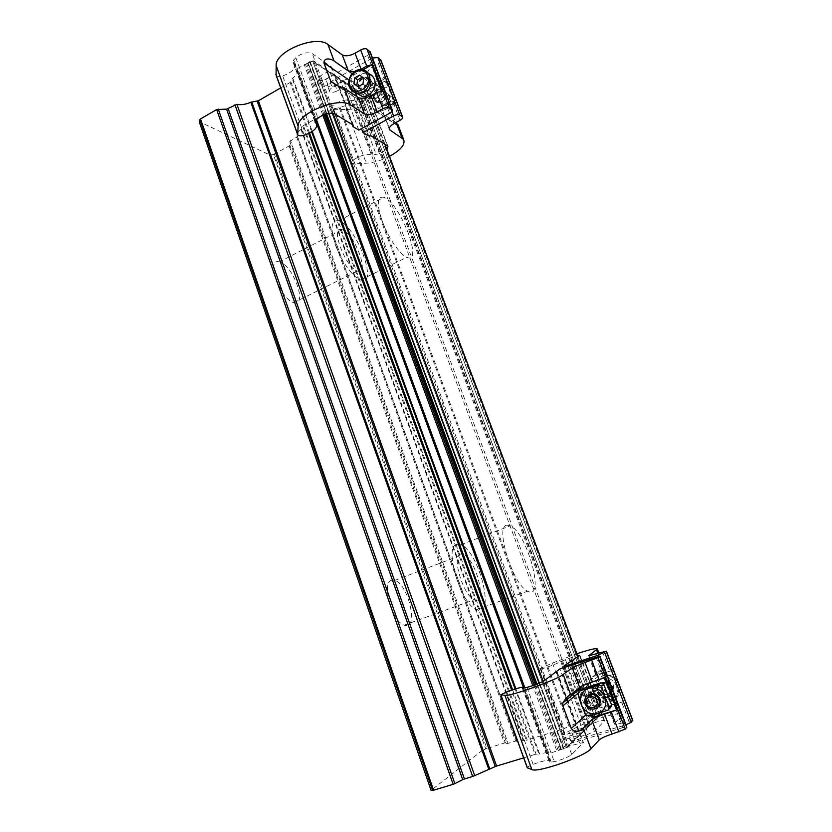<?xml version="1.0" encoding="UTF-8"?>
<svg xmlns="http://www.w3.org/2000/svg" width="832" height="832" viewBox="0 0 832 832"><rect width="100%" height="100%" fill="white"/><g stroke="black" fill="none" stroke-linecap="round" stroke-linejoin="round"><path stroke-width="0.62" stroke-dasharray="4.16 3.12" d="M591.781 717.486L360.641 101.691L352.862 105.404L582.774 720.47L599.102 715.603L566.53 747.573L560.799 749.684L567.57 747.261L600.07 715.27L594.818 716.685L599.05 715.676L566.53 747.573L561.35 749.32L308.298 63.336L307.622 63.159L309.556 61.62L313.612 60.809L367.141 97.011L365.352 98.956L363.002 99.934L366.174 97.271L312.77 61.298L310.232 61.807L297.669 68.37L316.482 119.662M560.799 749.684L536.65 684.185M326.31 113.818L307.622 63.159M360.641 101.691L362.814 99.57L594.828 716.841L362.814 99.57L366.288 97.386L312.77 61.298L310.232 61.807L308.298 63.336L561.35 749.32L556.899 751.046L532.802 685.599M594.818 716.685L363.002 99.934M358.145 86.663L360.88 88.691L365.778 85.946L366.579 80.153L362.398 77.158M365.778 85.946L362.95 83.97M363.74 78.146L366.579 80.153M359.601 75.109L362.45 77.116M358.02 86.736L360.88 88.691M381.919 102.076C383.77 107.588 392.34 102.898 390.083 97.573C388.211 92.05 379.673 96.782 381.919 102.076M390.811 96.366L386.994 93.09C379.683 91.426 376.459 104.978 383.989 105.706C389.366 105.134 391.633 102.024 390.811 96.366M355.971 92.81L354.661 90.376C351.239 82.358 359.611 71.375 367.65 73.424L368.254 73.559M378.477 101.39L382.554 104.738C387.951 104.166 390.229 101.036 389.397 95.368L385.57 92.082C380.047 92.466 377.686 95.576 378.477 101.39M362.908 69.826L353.933 74.911C351.52 76.617 350.667 78.863 351.385 81.64L355.534 92.695M357.032 96.689L357.947 99.133L361.265 101.754L363.813 101.192L381.888 91.156M360.485 69.555L354.297 71.656M392.891 91.541L389.615 84.344L388.398 83.283L380.182 88.535C386.194 85.904 390.634 87.433 393.515 93.101C395.21 99.424 393.266 104.489 387.681 108.274L394.867 103.376L395.876 100.766L394.066 94.609M368.046 89.96L371.519 92.362L380.182 88.535C374.65 92.331 372.726 97.365 374.41 103.636C377.229 109.304 381.649 110.843 387.681 108.274L378.976 112.081L375.544 109.814L391.529 101.036L392.538 98.405L386.246 81.879L385.143 80.902L368.046 89.96L366.964 92.3C366.215 89.596 367.047 87.412 369.429 85.769L386.922 75.982L384.311 78.967L378.83 82.035L372.944 66.539C368.909 69.004 367.318 71.271 368.15 73.341L382.803 84.75C388.648 93.09 363.709 109.668 346.278 109.47L333.871 109.71L331.115 108.742L331.978 106.226C339.04 100.693 345.717 98.842 352.009 100.672L359.133 99.528C365.227 97.136 367.962 94.526 367.328 91.666L349.97 79.518C348.473 78.79 346.434 79.082 343.866 80.371L335.182 85.29L337.262 90.886C333.632 92.633 331.084 92.81 329.618 91.437C329.15 90.272 330.034 89.014 332.27 87.651L343.741 81.151L349.18 84.822L337.262 90.886M276.089 75.161C277.17 76.544 279.375 76.804 282.714 75.93C291.803 72.561 295.786 68.567 294.653 63.95L293.072 62.234L293.779 59.873L295.828 57.741C301.621 53.082 307.102 51.719 312.27 53.643L331.812 67.194C332.249 68.276 331.479 69.42 329.493 70.647L320.622 75.733C318.365 77.126 317.491 78.426 317.98 79.633C319.498 81.078 322.109 80.912 325.811 79.134L367.619 55.286L370.209 52.021M333.819 74.454L339.466 78.26L327.912 84.822C324.21 86.601 321.61 86.778 320.091 85.342C319.602 84.146 320.486 82.857 322.743 81.463L333.819 74.454L352.55 124.717M394.493 123.292L388.523 107.578L394.056 104.551L396.718 101.65L379.09 111.311L376.605 111.852L373.256 109.013L377.863 112.226L378.976 112.081M376.698 111.28L374.41 103.636L370.531 94.952L366.964 92.3L390.385 108.326L396.573 124.602C397.436 126.235 397.987 126.734 398.237 126.1L398.32 125.538M371.519 92.362L370.531 94.952M396.573 124.602L373.36 109.294L375.544 109.814M358.81 130.094L339.466 78.26M396.718 101.65L386.922 75.982M388.523 107.578C384.436 109.99 382.782 112.154 383.562 114.057L379.09 111.311M369.429 85.769L373.974 88.722C373.162 86.715 374.774 84.479 378.83 82.035M395.97 122.502L384.197 114.691L389.303 128.201M368.805 74.038L374.618 89.398L388.502 99.715L390.385 108.326M363.906 92.321L368.618 96.169C376.75 97.614 380.297 82.69 372.091 81.536C365.726 81.983 363.002 85.582 363.906 92.321M380.962 60.278L378.404 63.45L372.944 66.539M389.501 156.364C381.534 160.399 373.797 162.687 366.298 163.228L353.943 163.914L351.239 163.145L352.196 160.826C359.434 155.542 366.153 153.618 372.341 155.033L379.475 153.733L386.901 149.458M368.264 135.772L349.18 84.822M358.166 88.41C357.25 81.598 359.996 77.958 366.423 77.49C374.702 78.645 371.114 93.746 362.908 92.3L358.166 88.41M343.741 81.151L361.494 128.627M391.893 111.478L371.717 58.386L372.476 58.001M371.717 58.386L330.169 82.004C327.933 83.377 327.059 84.646 327.538 85.821C329.004 87.214 331.552 87.038 335.182 85.29M380.515 88.182C381.462 94.682 378.862 98.27 372.715 98.946C364.062 98.166 367.775 82.514 376.168 84.427L380.515 88.182M385.934 92.04C386.88 98.467 384.301 102.003 378.206 102.679C369.626 101.889 373.308 86.403 381.618 88.317L385.934 92.04M377.582 89.794C372.497 94.9 372.746 98.935 378.352 101.878C385.486 103.168 388.606 90.116 381.399 89.107L377.582 89.794M601.047 690.394L601.91 684.372L607.526 682.573L612.3 686.816L611.437 692.858L605.8 694.637L601.047 690.394L602.638 688.958L603.502 682.978L601.91 684.372M607.526 682.573L609.086 681.19L613.839 685.402L612.3 686.816M613.839 685.402L612.976 691.402L611.437 692.858M612.976 691.402L607.37 693.181L605.8 694.637M607.37 693.181L602.638 688.958M603.502 682.978L609.086 681.19M618.28 683.987C613.548 670.259 592.623 677.04 598.239 690.362C602.826 704.049 623.938 697.466 618.28 683.987M616.554 686.4C612.404 673.91 593.185 675.303 592.852 687.97L593.684 693.659C597.792 706.368 617.604 704.756 617.438 691.579L616.554 686.4M597.844 707.086C593.018 709.613 589.181 708.271 586.321 703.061L585.822 699.733L587.631 695.469M632.757 720.304L622.18 722.935L614.952 703.872L625.394 701.095L604.417 707.626C601.338 708.209 599.061 706.992 597.574 703.976L589.451 680.898L592.717 676.676L613.517 669.958L603.19 672.922L596.066 654.15M625.394 701.095L613.517 669.958M614.952 703.872C610.126 705.328 607.558 705.723 607.225 705.047L604.417 707.626M592.717 676.676L595.618 674.398C595.899 674.918 598.416 674.43 603.19 672.922M589.087 655.98L595.92 674.045L604.198 667.014L604.292 671.247L611.707 690.778L615.42 696.54L607.495 704.642L614.63 723.476L622.357 714.792C623.646 710.466 592.488 719.139 576.42 727.438L564.782 733.273L562.682 734.76L564.699 734.843C573.934 732.545 581.038 729.726 585.998 726.388L593.174 723.226C599.986 720.793 603.803 719.992 604.604 720.834L594.402 731.401L588.286 734.146L577.793 737.35C573.56 738.743 571.095 739.929 570.398 740.896L574.714 740.376L625.976 724.786M622.18 722.935C617.209 724.381 614.609 724.714 614.37 723.923L614.63 723.476M576.888 653.734L552.448 663.062L540.706 668.262L538.533 669.479L540.415 669.25C549.422 666.588 556.483 663.874 561.6 661.128L577.502 655.366M589.264 725.93L585.967 729.165L572.125 733.408L567.83 733.97C568.537 733.023 571.002 731.858 575.224 730.454L589.264 725.93L566.218 664.383M608.275 709.987L610.397 707.876L590.803 713.97L588.12 712.795L590.283 715.686M585.697 714.584L587.985 712.452L585.884 714.896M579.821 690.425L580.122 691.496L580.351 689.998M577.834 693.399L580.247 691.839L577.907 693.805M563.046 667.846L572.551 693.264M573.009 694.512L585.967 729.165M604.552 677.685L583.128 684.57L580.31 686.972M594.36 695.396L593.809 691.756C594.1 681.481 610.584 683.842 609.794 694.117C609.835 702.634 597.033 703.643 594.36 695.396M527.238 767.707C527.592 766.906 529.547 765.794 533.114 764.358C543.286 760.646 548.964 759.522 550.129 760.989L549.453 762.091L554.237 761.665C561.964 759.793 567.788 757.411 571.719 754.541L583.45 742.477L568.818 746.169L566.186 739.066L561.85 739.606C562.578 738.618 565.094 737.422 569.41 735.998L583.367 731.723L579.935 735.103L566.186 739.066M556.431 671.996L566.145 698.079M566.748 699.702L579.935 735.103M597.74 692.37C600.392 700.513 613.059 699.504 613.007 691.09C613.798 680.94 597.49 678.621 597.199 688.771L597.74 692.37M583.367 731.723L559.915 668.886M595.993 657.01L622.804 727.626L626.829 727.022M622.804 727.626L572.021 743.028C567.694 744.442 565.178 745.659 564.46 746.668L568.818 746.169M591.261 694.262C590.47 704.683 607.329 706.971 607.391 696.374L606.809 692.921C604.094 684.684 591.438 685.61 591.271 693.982L587.735 697.091C588.328 703.674 591.812 706.857 598.198 706.638M598.416 706.586C601.817 705.567 603.689 703.217 604.032 699.535L603.45 696.03C600.704 687.69 587.902 688.615 587.735 697.091M598.884 705.453L598.541 705.567C592.613 706.212 589.316 703.435 588.63 697.247C588.89 687.898 603.855 690.082 603.117 699.421C602.919 702.062 601.723 703.986 599.508 705.182M384.644 197.621L383.968 197.319C376.99 195.988 376.48 204.194 382.45 221.926C388.534 238.098 400.015 254.634 406.786 257.306C423.665 265.158 401.055 204.703 384.644 197.621M506.948 525.2C494.426 525.491 512.814 585.01 527.686 591.209C545.854 601.245 527.124 532.761 510.307 525.803L506.948 525.2M279.739 261.997L279.292 261.882C265.273 257.535 280.623 300.3 293.998 302.578C307.923 306.686 293.27 265.262 279.739 261.997M352.862 105.404C349.357 104.655 345.124 105.362 340.153 107.526L333.31 108.909L303.43 125.59L300.955 129.397C297.596 131.862 296.338 134.025 297.201 135.897L296.754 137.166L289.786 141.419L289.838 145.215L289.141 145.974L273.312 154.523L485.701 748.904L482.362 750.36L269.994 155.064L199.191 121.649M482.362 750.36L431.08 790.317M391.789 580.247C381.004 581.734 391.934 621.91 404.206 625.154C419.037 631.03 408.803 584.137 394.742 580.414L391.789 580.247M289.141 145.974L504.39 743.038L486.876 748.467L274.383 154.149M289.786 141.419L507.104 743.569L505.388 742.851L289.838 145.215M296.754 137.166L515.57 741.073L508.123 743.382L290.493 140.639M300.955 129.397L523.12 740.522C518.825 741.655 516.651 741.842 516.578 741.094L297.409 136.198M302.754 126.204L526.282 740.262L523.754 740.397L301.402 128.929M333.31 108.909L562.921 729.03L527.207 740.054L303.43 125.59M339.269 107.796L568.994 726.43L564.148 728.572L334.433 108.524M582.774 720.47L569.941 726.066L340.153 107.526M524.898 687.95L548.922 753.449L556.899 751.046M280.706 87.89L290.087 82.482L292.75 78.052C296.774 75.046 298.21 72.28 297.066 69.774L297.669 68.37M515.85 688.782L539.666 753.979C544.887 752.617 547.56 752.461 547.674 753.48L523.713 688.251L547.654 753.594L548.922 753.449M512.606 689.822L536.089 754.187L538.907 754.114L515.133 689M523.671 757.858L535.059 754.406L511.628 690.154M273.312 154.523L269.994 155.064M539.666 753.979L538.907 754.114M536.089 754.187L535.059 754.406M485.701 748.904L486.876 748.467M504.39 743.038L505.388 742.851M507.104 743.569L508.123 743.382M515.57 741.073L516.641 740.927L297.44 136.24M523.12 740.522L523.754 740.397M526.282 740.262L527.207 740.054M562.921 729.03L564.148 728.572M568.994 726.43L569.941 726.066M342.534 229.798L342.129 229.653C329.274 224.432 345.405 268.008 357.552 271.097C370.292 276.037 354.879 233.906 342.534 229.798M339.342 221.021L338.614 220.761C331.001 219.835 330.034 228.145 335.702 245.69C341.567 261.654 353.35 277.67 360.662 279.978C378.83 286.946 357.022 227.198 339.342 221.021M460.689 554.06C451.121 555.017 463.185 595.889 474.354 599.726C487.947 606.31 476.133 558.792 463.351 554.372L460.689 554.06M457.132 544.315C443.321 545.199 460.46 604.011 476.528 609.575C496.059 618.842 479.003 550.982 460.814 544.773L457.132 544.315M563.898 748.686L310.232 61.807L563.898 748.686M566.53 747.573L312.77 61.298L566.53 747.573M599.05 715.676L366.174 97.271L599.05 715.676M597.48 715.905L365.165 98.602L597.48 715.905M597.47 715.759L365.352 98.956M599.997 715.385L577.876 656.666M384.8 144.196L366.964 96.834M567.57 747.261L543.182 681.335M333.039 113.298L313.612 60.809M563.347 749.05L539.053 683.228M328.64 113.318L309.556 61.62M349.482 86.892C346.029 78.801 354.463 67.704 362.586 69.753L367.65 73.424M352.102 73.632L353.933 74.911M363.813 101.192L358.27 97.51M337.449 85.623L357.947 99.133M351.385 81.64L348.92 79.955M304.273 135.2L282.714 75.93M293.498 62.702L315.026 121.462M315.9 120.214L293.779 59.873M295.828 57.741L318.022 118.196M334.568 113.859L312.27 53.643M331.406 66.778L353.122 125.07M331.635 76.398L329.493 70.647M322.743 81.463L320.622 75.733M387.317 83.564L383.937 81.099M391.529 101.036L394.867 103.376M392.538 98.405L395.876 100.766M386.246 81.879L389.615 84.344M327.912 84.822L325.811 79.134M367.619 55.286L389.636 113.277M400.046 120.286L394.056 104.551M378.404 63.45L384.311 78.967M381.108 82.93L386.807 97.937M346.278 109.47L366.298 163.228M333.871 109.71L353.943 163.914M331.978 106.226L352.196 160.826M372.341 155.033L352.009 100.672M355.961 100.558L376.282 154.783M379.475 153.733L359.133 99.528M366.673 90.99L387.306 145.704M371.124 135.938L349.97 79.518M343.866 80.371L345.966 85.987M330.169 82.004L332.27 87.651M362.17 78.738C354.671 82.878 359.31 95.254 366.808 91.01C374.369 86.871 369.647 74.433 362.17 78.738M359.008 88.119C358.01 84.386 359.154 81.39 362.419 79.123L366.33 78.406C373.714 79.414 370.521 92.872 363.21 91.562L359.008 88.119M617.729 680.898C611.603 671.216 596.128 674.513 595.806 685.422L596.627 691.059C600.694 703.622 620.329 702.01 620.162 688.969L620.079 687.055M604.292 671.247L589.805 683.374M597.574 703.976L611.707 690.778M628.794 720.918L621.525 701.823M614.723 697.632L621.681 715.946M602.555 652.007L609.71 670.81M597.958 653.526L603.418 667.878M552.448 663.062L576.42 727.438M540.706 668.262L564.782 733.273M540.415 669.25L564.699 734.843M585.998 726.388L561.6 661.128M565.354 659.474L589.732 724.537M593.174 723.226L568.766 658.195M579.53 655.481L604.334 721.271M594.402 731.401L568.807 663.146M585.707 727.241L588.286 734.146M575.224 730.454L577.793 737.35M590.803 713.97L588.536 716.113M572.125 733.408L574.714 740.376M625.082 725.078L598.894 656.178M579.634 687.44L583.128 684.57M533.114 764.358L506.761 691.912M522.756 688.418L549.64 761.8M551.262 762.226L524.108 688.147M526.968 687.409L554.237 761.665M571.719 754.541L544.367 680.628M556.806 671.726L566.519 697.767M567.122 699.39L583.274 742.747M579.602 742.914L576.95 735.779M572.021 743.028L569.41 735.998M607.828 697.289C599.134 700.086 593.632 685.516 602.337 682.822C611.01 679.942 616.595 694.606 607.828 697.289M598.478 692.193C600.444 696.238 603.491 697.85 607.61 697.018C610.314 696.03 611.79 694.044 612.05 691.059C612.758 682.022 598.239 679.952 597.99 689L598.478 692.193M584.594 719.711L354.63 105.03M322.806 115.097L304.21 64.574M292.75 78.052L312.25 131.435M296.91 69.534L315.598 120.526L296.93 69.555M290.826 81.775L309.535 133.058M311.657 131.83L292.23 78.624M308.682 133.474L290.087 82.482M592.769 717.257L361.369 101.057M593.434 717.194L361.733 100.381M558.272 750.526L534.175 685.11M324.022 114.587L305.448 64.147M559.551 749.954L535.475 684.632M325.218 114.15L306.727 63.991M599.102 715.603L366.288 97.386L599.102 715.603M600.07 715.27L577.97 656.594M384.946 144.279L367.141 97.011M382.554 104.738L383.989 105.706M385.57 92.082L386.994 93.09M361.265 101.754L336.076 85.166M294.653 63.95L315.453 120.692M293.072 62.234L314.974 122.044M331.812 67.194L353.506 125.434M388.398 83.283L385.143 80.902M377.863 112.226L374.535 110.032M317.98 79.633L320.091 85.342M376.605 111.852L398.237 126.1M389.251 129.085L383.562 114.057M373.974 88.722L368.15 73.341M388.502 99.715L382.803 84.75M351.239 163.145L331.115 108.742M387.93 146.307L367.328 91.666M362.908 92.3L368.618 96.169M366.423 77.49L372.091 81.536M329.618 91.437L327.538 85.821M381.399 89.107L366.33 78.406C368.368 78.645 369.782 80.184 370.573 83.013C371.748 84.843 368.316 92.383 363.21 91.562L378.352 101.878M381.618 88.317L376.168 84.427M378.206 102.679L372.715 98.946M617.438 691.579L620.162 688.969L620.11 687.138M617.635 680.67C616.158 675.917 604.271 673.535 601.172 676.645C598.042 678.652 596.253 681.585 595.806 685.422L592.852 687.97M585.822 699.733L584.844 700.596M589.451 680.898L603.772 669.053M614.37 723.923L607.225 705.047M595.618 674.398L588.64 655.938M622.357 714.792L615.42 696.54M604.198 667.014L598.946 653.203M562.682 734.76L538.533 669.479M604.604 720.824L579.842 655.169M577.834 692.713L580.102 690.82M570.398 740.896L567.83 733.97M523.494 688.303L550.129 760.989M522.454 688.397L549.453 762.091M557.014 671.528L566.727 697.601M567.33 699.213L583.45 742.477M597.199 688.771L593.809 691.756M613.007 691.09L609.794 694.117M561.85 739.606L564.46 746.668M603.117 699.421L612.05 691.059C611.832 694.002 610.366 695.989 607.662 697.018C601.078 697.029 597.865 694.356 597.99 689L588.63 697.247M604.032 699.535L607.391 696.374M516.578 741.094L297.201 135.897M547.674 753.48L297.066 69.774M293.998 302.578L357.552 271.097M279.292 261.882L342.129 229.653M360.662 279.978L406.786 257.306M338.614 220.761L383.968 197.319M404.206 625.154L474.354 599.726M394.742 580.414L463.351 554.372M476.528 609.575L527.686 591.209M460.814 544.773L510.307 525.803"/><path stroke-width="1.25" d="M536.65 684.185L326.31 113.818M362.398 77.158L357.562 79.882L356.772 85.654L358.145 86.663M354.692 77.886L353.902 83.689L358.02 86.736L362.95 83.97L363.74 78.146L359.601 75.109L354.692 77.886L357.562 79.882M353.902 83.689L356.772 85.654M367.65 75.941C372.518 87.537 353.964 97.864 350.033 85.862C345.197 74.412 363.584 63.939 367.65 75.941M368.254 73.559C371.134 74.422 373.183 76.346 374.379 79.321C377.686 87.048 370.053 97.708 362.201 96.439L355.971 92.81M355.534 92.695L357.032 96.689M370.209 52.021L366.974 49.182C365.446 48.35 363.334 48.62 360.651 49.993L355.025 53.217L361.078 69.233L366.725 66.03L371.862 64.761L381.888 91.156L376.73 92.466L371.041 95.628L377.177 111.883C371.748 114.556 367.494 115.211 364.406 113.859L350.522 104.988C339.362 96.262 297.523 113.162 298.106 126.079L297.7 134.753C298.719 135.97 300.914 136.115 304.273 135.2C313.456 131.81 317.574 128.034 316.618 123.874L315.099 122.387L315.9 120.214L318.022 118.196C323.97 113.755 329.482 112.31 334.568 113.859L353.122 125.07L353.319 126.797L358.81 130.094L389.636 113.277C391.758 112.029 392.621 110.916 392.215 109.907L389.23 107.765C387.743 107.068 385.632 107.401 382.897 108.742L377.177 111.883M371.862 64.761L362.908 69.826M361.078 69.233L360.485 69.555M354.297 71.656L348.317 70.97L352.102 73.632M364.406 113.859L358.27 97.51C361.4 98.925 365.654 98.29 371.041 95.628M358.27 97.51L344.271 88.234L336.076 85.166L330.762 81.214L323.939 62.858C323.991 56.701 331.906 59.238 334.11 61.017L348.317 70.97L342.274 54.87L327.943 44.512C316.358 34.434 275.018 51.334 276.141 65.614L276.089 75.161L297.544 134.306M394.066 94.609L392.891 91.541M355.025 53.217C349.69 55.952 345.436 56.503 342.274 54.87M352.55 124.717L353.319 126.797M398.32 125.538L395.97 122.502M386.901 149.458L387.93 146.307L387.306 145.704L371.124 135.938L368.264 135.772L362.97 132.59L393.598 115.95C396.271 114.629 398.33 114.306 399.766 114.972L402.615 117.021C403 117.978 402.147 119.07 400.046 120.286L394.493 123.292C390.385 125.684 388.71 127.806 389.459 129.646L403.603 139.443C405.496 144.466 400.795 150.103 389.501 156.364M372.476 58.001L377.884 57.564L380.962 60.278M361.494 128.627L362.97 132.59M586.591 703.799C583.731 696.925 594.433 693.524 596.835 700.586C599.706 707.502 588.952 710.85 586.591 703.799M598.978 699.65L599.498 702.811C599.404 712.608 583.814 710.195 584.844 700.596C584.979 692.952 596.502 692.13 598.978 699.65M587.631 695.469C592.488 692.047 596.586 693.15 599.914 698.786L600.434 701.938L597.844 707.086M605.041 697.164C601.401 689.738 595.847 686.795 588.359 688.345L598.728 684.746L601.588 686.254L605.041 697.164L609.513 707.179L609.721 708.032L608.275 709.987L597.854 713.565C604.822 710.538 607.214 705.078 605.041 697.164M579.124 691.018L577.907 693.805L581.256 704.662L585.697 714.584L588.536 716.113L597.854 713.565C590.346 715.031 584.813 712.057 581.256 704.662C579.114 696.831 581.485 691.392 588.359 688.345L579.124 691.018L581.454 689.073L600.922 682.843L603.762 684.33L611.624 705.089L610.397 707.876M625.976 724.786L631.238 722.29L632.757 720.304M598.894 656.178L598.489 655.106L606.382 651.165L588.588 655.803L597.355 649.033C596.877 647.847 590.054 649.418 576.888 653.734M577.502 655.366L579.53 655.481L562.692 666.9L563.046 667.846M580.351 689.998L581.454 689.073M598.489 655.106L562.692 666.9M572.551 693.264L573.009 694.512M590.283 715.686L595.171 716.602L616.793 709.914L604.562 714.21L612.05 734.053C605.706 736.091 601.463 738.026 599.3 739.856L590.938 748.79C585.01 756.371 537.638 773.032 531.866 769.6L527.238 767.707L500.833 694.886M585.021 662.459L572.25 667.784L563.191 674.471C556.587 679.994 509.86 696.706 504.889 695.344L500.791 694.782L506.761 691.912C516.828 688.23 522.309 686.774 523.203 687.534L522.423 688.314L526.968 687.409C534.487 685.204 540.28 682.947 544.367 680.628L559.915 668.886L599.893 656.167L598.062 657.613L585.021 662.459L592.394 681.99L604.552 677.685L616.793 709.914M580.31 686.972L579.821 690.425M592.394 681.99C586.134 684.081 581.88 685.901 579.634 687.44L572.25 667.784M595.171 716.602L591.802 719.878C593.996 718.151 598.25 716.258 604.562 714.21M599.3 739.856L591.802 719.878L583.242 728.177C581.984 729.009 576.378 734.999 571.282 728.53L562.879 705.91L562.744 703.009C565.874 698.09 568.547 695.334 570.762 694.741L579.634 687.44M626.829 727.022L625.227 729.113L612.05 734.053M566.145 698.079L566.748 699.702M599.508 705.182L598.884 705.453M200.533 118.934L433.586 790.213L431.08 790.317L199.191 121.649L200.533 118.934L216.653 109.543L226.585 109.127L236.933 104.354C241.051 105.144 245.679 104.437 250.817 102.232L258.367 100.776L280.706 87.89M258.367 100.776L496.59 766.064L523.671 757.858M251.742 101.962L489.778 769.007L495.269 766.563L257.182 101.182M236.933 104.354L474.708 775.622L488.79 769.392L250.817 102.232M228.186 108.68L464.433 778.97L472.649 776.485L234.957 104.749M218.265 109.096L454.865 783.64L462.717 779.646L226.585 109.127M433.586 790.213L453.138 784.316L216.653 109.543M496.59 766.064L495.269 766.563M489.778 769.007L488.79 769.392M474.708 775.622L472.649 776.485M464.433 778.97L462.717 779.646M454.865 783.64L453.138 784.316M577.876 656.666L384.8 144.196M543.182 681.335L333.039 113.298M539.053 683.228L328.64 113.318M362.201 96.439L357.074 93.007C353.413 92.446 350.844 90.376 349.378 86.788C347.911 84.032 348.421 80.163 350.917 75.182C354.484 70.668 358.374 68.858 362.586 69.753C375.346 71.708 369.803 95.056 357.074 93.007C353.465 92.477 350.927 90.449 349.482 86.892M330.762 81.214L337.449 85.623M348.92 79.955L323.939 62.858M360.651 49.993L366.725 66.03M334.11 61.017L327.943 44.512M369.741 51.314L391.903 109.595M389.23 107.765L366.974 49.182M382.897 108.742L376.73 92.466M350.522 104.988L344.271 88.234M298.106 126.079L276.141 65.614M297.523 133.983L275.881 74.308M315.026 121.462L315.515 122.782M389.303 128.201L390.083 130.26M396.209 122.658L401.981 137.862M402.324 116.73L380.536 59.613M399.766 114.972L377.884 57.564M393.598 115.95L391.893 111.478M620.079 687.055L617.729 680.898M631.238 722.29L604.646 652.538M606.247 651.31L632.694 720.637M596.554 649.834L597.958 653.526M600.922 682.843L598.728 684.746M603.762 684.33L601.588 686.254M611.624 705.089L609.513 707.179M577.834 693.399L562.879 705.91M571.282 728.53L585.884 714.896M591.739 660.254L599.154 679.817M570.762 694.741L563.191 674.471M618.904 731.983L611.374 712.098M598.062 657.613L625.227 729.113M590.938 748.79L583.242 728.177M531.866 769.6L504.889 695.344M527.457 767.978L500.958 694.918M566.519 697.767L567.122 699.39M599.737 656.323L626.756 727.376M316.482 119.662L524.898 687.95M532.802 685.599L322.806 115.097M312.25 131.435L515.85 688.782M523.713 688.251L315.609 120.515L523.702 688.251M309.535 133.058L512.606 689.822M515.133 689L311.657 131.83M511.628 690.154L308.682 133.474M432.65 790.4L199.867 119.6M534.175 685.11L324.022 114.587M535.475 684.632L325.218 114.15M577.97 656.594L384.946 144.279M315.453 120.692L316.618 123.874M392.215 109.907L370.074 51.667M389.459 129.646L389.251 129.085M380.838 59.946L402.615 117.021M403.603 139.443L397.831 124.28M620.11 687.138L617.635 680.67M600.434 701.938L599.498 702.811M606.382 651.165L632.809 720.429M598.946 653.203L597.355 649.033M609.721 708.032L611.78 705.994M579.758 688.927L562.744 703.009M523.203 687.534L523.494 688.303M566.727 697.601L567.33 699.213M626.881 727.147L599.893 656.167"/></g></svg>
